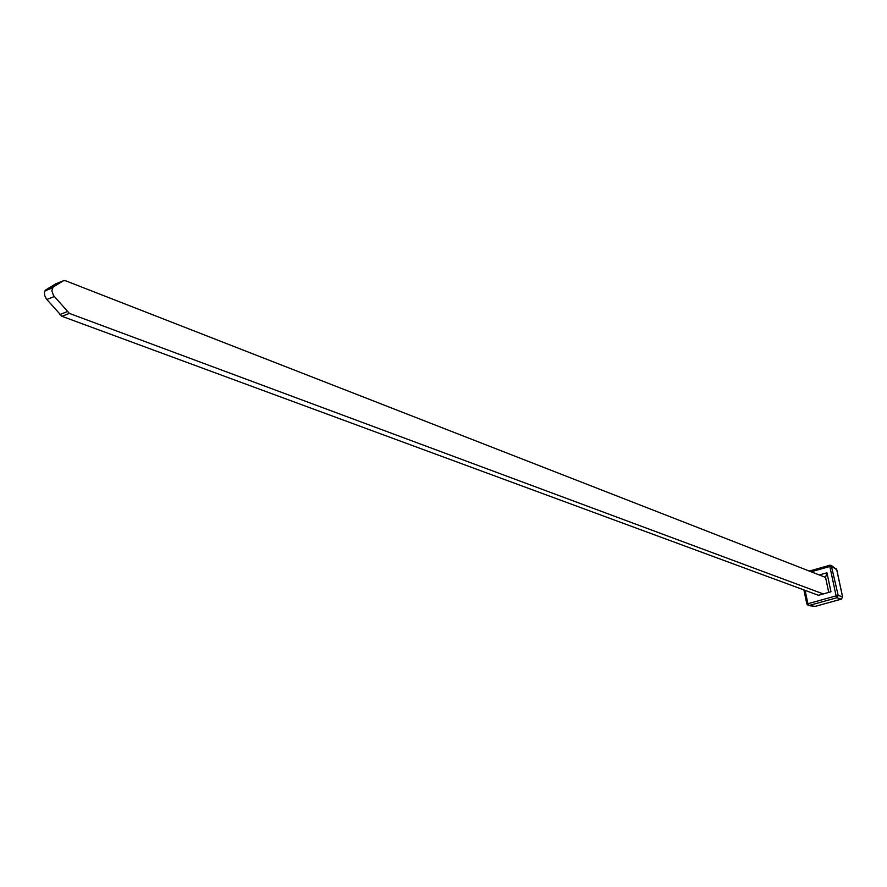 <?xml version="1.0" encoding="UTF-8"?>
<svg xmlns="http://www.w3.org/2000/svg" width="887" height="887" viewBox="0 0 887 887"><rect width="100%" height="100%" fill="white"/><g stroke="black" fill="none" stroke-linecap="round" stroke-linejoin="round"><path stroke-width="1.33" d="M828.746 592.405L825.564 577.415L826.939 572.791L830.975 591.784L823.302 593.935L69.386 313.41L61.935 316.304L818.446 595.288L823.302 593.935M61.935 316.304L46.368 298.963L44.771 295.748L44.383 292.477L45.658 289.994L53.12 287.044L63.387 280.78L65.416 280.702L825.564 577.415M53.12 287.044L51.845 290.77L53.442 295.438L69.386 313.41M45.658 289.994L55.97 283.718L63.387 280.78M819.289 574.964L826.939 572.791M841.375 599.091L842.572 597.051M836.74 569.764L832.017 566.516L829.888 566.704L836.064 595.643L838.204 595.454L842.539 596.862L836.696 569.576L831.219 565.374L838.204 595.454L836.851 597.738L836.064 595.643M803.888 589.922L806.837 604.014L808.312 605.511L814.987 606.431L841.198 599.146L836.851 597.738L809.077 605.477L806.837 604.014L807.869 603.504L809.077 605.477L815.153 606.386M829.888 566.704L829.7 565.207M809.232 571.04L831.219 565.374M59.684 314.597L67.135 311.703M54.262 296.557L46.789 299.496M829.622 566.538L811.173 571.793M805.108 590.376L807.869 603.504M808.124 603.67L835.898 595.931M809.332 571.084L829.633 565.296M44.805 290.947L52.266 287.998M836.774 569.698L842.606 596.918M815.109 606.42L841.253 599.157M842.617 596.984L841.319 599.135M831.219 565.385L829.711 565.207M836.763 569.62L836.319 568.789"/></g></svg>
